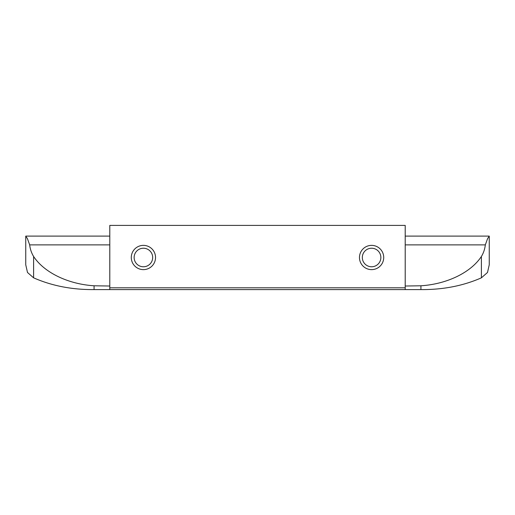 <?xml version="1.0" encoding="UTF-8"?>
<svg xmlns="http://www.w3.org/2000/svg" width="515" height="515" viewBox="0 0 515 515"><rect width="100%" height="100%" fill="white"/><g stroke="black" fill="none" stroke-linecap="round" stroke-linejoin="round"><path stroke-width="0.77" d="M380.862 257.5A9.27 9.27 0 0 1 371.592 266.77A9.27 9.27 0 0 1 362.322 257.5A9.27 9.27 0 0 1 371.592 248.23A9.27 9.27 0 0 1 380.862 257.5M359.47 257.5A12.122 12.122 0 0 0 377.656 268A12.122 12.122 0 0 0 377.656 247A12.122 12.122 0 0 0 359.47 257.5M405.208 286.025L420.929 285.78C446.923 284.145 470.8 272.583 481.39 256.489C483.521 253 484.827 249.131 485.33 244.876L487.576 238.638L489.25 236.128L489.25 264.781L487.505 272.48L481.39 277.836C463.764 285.568 444.432 289.482 423.407 289.591L405.208 289.591L405.208 225.409L109.792 225.409L109.792 289.591L91.593 289.591C70.568 289.482 51.236 285.568 33.61 277.836L27.495 272.48L25.75 264.781L25.75 236.128L27.424 238.638L29.67 244.876C30.173 249.131 31.479 253 33.61 256.489C44.2 272.583 68.077 284.145 94.071 285.78L109.792 286.025M131.286 257.5A12.122 12.122 0 0 0 149.472 268A12.122 12.122 0 0 0 149.472 247A12.122 12.122 0 0 0 131.286 257.5M152.678 257.5A9.27 9.27 0 0 1 143.408 266.77A9.27 9.27 0 0 1 134.138 257.5A9.27 9.27 0 0 1 143.408 248.23A9.27 9.27 0 0 1 152.678 257.5M405.208 289.591L109.792 289.591L405.208 289.591M405.208 287.808L109.792 287.808M29.67 244.876L109.792 244.876M405.208 244.876L485.33 244.876M94.071 285.78L94.071 289.591M33.61 256.489L33.61 277.836M481.39 256.489L481.39 277.836M420.929 285.78L420.929 289.591M489.237 236.108L405.208 236.108M109.792 236.108L25.763 236.108"/></g></svg>
